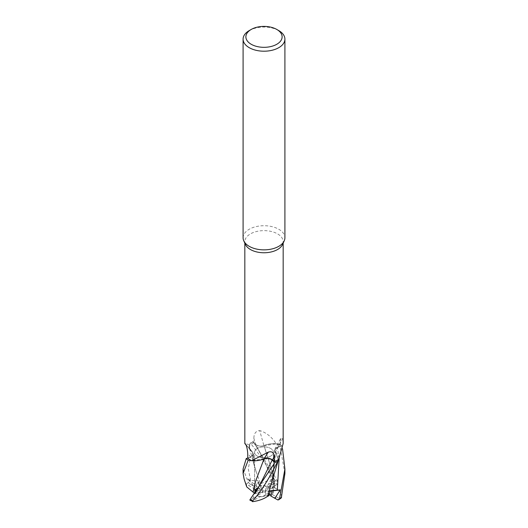 <?xml version="1.0" encoding="UTF-8"?>
<svg xmlns="http://www.w3.org/2000/svg" width="528" height="528" viewBox="0 0 528 528"><rect width="100%" height="100%" fill="white"/><g stroke="black" fill="none" stroke-linecap="round" stroke-linejoin="round"><path stroke-width="0.4" stroke-dasharray="2.64 1.98" d="M260.047 460.145L251.585 460.654L260.053 460.145M247.777 457.994L250.589 456.984L253.387 454.337L252.549 452.258L253.381 454.37L250.582 457.004L246.239 458.555L250.582 457.004L253.381 454.37L252.549 452.291L249.506 448.259L249.79 444.028L250.265 443.157A20.869 12.052 180 0 1 253.044 441.969L255.961 445.916L277.972 481.655L277.471 484.189A19.166 11.062 180 0 0 275.385 483.16L274.864 481.602L275.266 480.467C266.825 465.267 258.502 452.819 250.292 443.117L249.414 445.051A19.166 11.062 180 0 1 250.45 444.404A19.166 11.062 180 0 1 253.79 442.867L255.618 444.543A304.854 2.369 -105.6 0 1 253.882 438.326L253.79 442.867M270.653 456.126A9.405 5.432 180 0 1 260.403 457.301A9.405 5.432 180 0 1 254.595 452.285A9.405 5.432 180 0 1 257.347 448.444A9.405 5.432 180 0 1 267.597 447.269A9.405 5.432 180 0 1 273.405 452.285A9.405 5.432 180 0 1 270.653 456.126A9.405 5.432 180 0 1 260.403 457.301A9.405 5.432 180 0 1 254.595 452.285A9.405 5.432 180 0 1 257.347 448.444A9.405 5.432 180 0 1 267.597 447.269A9.405 5.432 180 0 1 273.405 452.285A9.405 5.432 180 0 1 270.653 456.126M245.48 244.55A19.166 11.062 180 0 1 244.834 241.699A19.166 11.062 180 0 1 250.45 233.878A19.166 11.062 180 0 1 271.333 231.475A19.166 11.062 180 0 1 283.166 241.699A19.166 11.062 180 0 1 282.52 244.55M247.784 458.119L250.688 457.063A6.013 3.472 180 0 0 252.938 452.674A6.013 3.472 180 0 0 252.681 452.384A6.013 3.472 0 0 0 252.569 452.278A16.632 9.603 180 0 1 250.675 450.463A16.632 9.603 180 0 1 249.302 445.13A19.166 11.062 180 0 1 249.414 445.051L249.5 448.232L252.549 452.258L253.565 462.554L256.172 471.728L260.535 483.826L257.677 476.038M249.302 445.13C245.467 443.157 244.141 442.721 245.329 443.824M243.091 237.791A20.909 12.071 180 0 1 249.216 229.258A20.909 12.071 180 0 1 271.999 226.637A20.909 12.071 180 0 1 284.909 237.791M250.12 484.143L253.618 486.044L247.764 478.896L255.889 485.476L257.347 483.239L255.889 485.476L257.11 487.786L262.792 491.08L263.432 491.033L259.578 485.628L258.529 482.09L257.347 483.245L258.529 482.09L259.578 485.628C262.489 485.074 265.406 485.608 268.33 487.232A9.405 5.432 180 0 1 270.666 488.222L268.765 483.542L270.409 487.516L264.713 490.789L264.785 491.165L271.649 483.351L268.765 483.542L264.713 490.789M254.833 490.268L254.595 491.047L255.697 492.98L259.314 492.862L254.833 490.268A9.405 5.432 180 0 1 257.11 487.786M254.747 493.007L255.697 492.98L256.007 491.317L255.697 492.98L254.595 491.047L255.644 489.562L248.589 485.483L246.682 485.331L244.081 478.916M256.087 490.928L256.351 489.667L259.235 492.914L257.591 495.462L263.287 492.188L263.215 491.812L255.143 489.291M261.888 496.782L268.422 495.218L266.376 494.195L261.888 496.782A9.405 5.432 180 0 1 257.591 495.462M269.141 495.581L268.422 495.218L269.471 490.928L270.29 490.921L269.471 490.921L268.422 495.218L259.67 496.881L252.615 500.953L252.859 501.514M255.618 444.543A6.013 3.472 180 0 0 263.729 445.691A6.013 3.472 -0 0 0 263.908 445.632A306.761 2.383 -105.6 0 1 259.697 430.558C255.829 430.96 253.895 433.547 253.882 438.326M263.908 445.632A16.632 9.603 180 0 1 276.296 443.744C271.722 436.92 266.191 432.524 259.697 430.558M252.549 452.291L249.506 448.259L249.79 444.028L250.265 443.157A20.869 12.052 180 0 1 253.044 441.976L255.763 444.484C258.001 446.16 260.759 446.53 264.046 445.586M276.296 443.744A19.166 11.062 180 0 1 276.428 443.81A19.166 11.062 180 0 1 280.216 446.338L277.312 447.388A304.854 279.134 -21.7 0 1 280.276 441.883L280.216 446.338M263.729 445.691L276.428 443.81L279.715 444.299A20.869 12.052 180 0 1 281.761 445.903L277.418 447.506L274.6 450.635L278.586 459.406M275.451 452.258L278.461 459.822L274.6 450.635L277.418 447.506L281.761 445.903L277.411 447.473L274.6 450.569L275.319 452.074A6.013 3.472 -0 0 0 275.431 452.173A306.761 280.876 -21.7 0 1 282.671 438.854L281.061 437.738L280.276 441.883M275.431 452.173A16.632 9.603 180 0 1 278.698 459.327M283.166 443.54L282.671 438.854M272.144 480.058L275.319 452.074A6.013 3.472 180 0 1 274.758 449.335A6.013 3.472 180 0 1 277.312 447.388M264.271 458.766L251.572 460.647M252.569 452.278A306.761 201.67 168.6 0 0 245.553 444.074M263.96 445.672C268.95 443.626 274.329 443.19 280.078 444.378C274.336 443.19 268.963 443.626 263.96 445.672L272.342 472.025L264.502 447.104M252.575 441.54L255.776 444.503C257.981 446.186 260.72 446.569 263.987 445.658C260.72 446.569 257.981 446.186 255.776 444.503L252.575 441.54M249.216 30.604A20.909 12.071 180 0 1 278.784 30.604M263.432 491.033L257.671 480.52L258.859 484.519L266.864 481.001L274.864 481.602M255.644 489.562A9.405 5.432 180 0 1 257.347 488.215A9.405 5.432 180 0 1 257.36 488.209L255.889 485.476L262.792 491.08M273.167 492.71L273.405 491.047L272.303 487.872L268.686 490.116L273.167 492.71A9.405 5.432 180 0 1 270.89 495.191M277.715 484.044L274.415 486.064L274.705 484.4L273.53 475.022L272.408 477.695L271.808 480.962L272.857 481.978L273.583 487.08L272.303 487.872L271.649 483.351L272.303 487.872L273.405 491.047L272.356 494.558A9.405 5.432 180 0 1 270.653 495.898A9.405 5.432 180 0 1 270.64 495.904M261.624 488.783L266.112 486.196A9.405 5.432 180 0 1 270.409 487.516M266.112 486.196L259.578 485.628L258.859 484.519M253.605 498.551L253.295 497.726L254.47 493.766L263.287 492.188M263.215 491.812L259.314 492.862M270.217 491.231L264.568 491.944L269.471 490.928M264.568 491.944L266.376 494.195M269.452 494.36L265.208 491.898M264.785 491.165L268.686 490.116M273.53 475.022L268.765 483.542L271.656 483.344L272.857 481.978M274.877 488.129L272.342 472.025M274.897 488.116L273.537 477.893M274.923 488.103C279.926 490.123 282.031 493.548 281.233 498.379M284.909 473.491L279.715 444.299A20.869 12.052 180 0 1 281.761 445.903L282.546 448.886M273.253 486.592L274.91 488.123M267.485 496.399L270.323 487.047M271.828 481.364L273.082 475.939L275.431 453.988M254.47 493.766L256.153 492.452L256.146 491.119M250.285 500.075L257.334 495.891L259.235 492.914L256.344 489.667L256.08 490.921M249.876 500.135L250.529 499.93A19.166 11.062 180 0 0 252.615 500.953M264.172 458.839L271.049 459.221M261.532 465.498L263.498 460.297M246.721 486.889L246.682 485.331M247.771 478.896L250.694 480.52L257.671 480.52M243.091 468.989L248.45 482.566L250.364 484.282A19.166 11.062 180 0 0 248.589 485.483M256.172 471.728L253.948 464.475L252.569 453.413M272.356 494.558L279.411 498.63L281.318 497.871M269.471 490.921L270.329 490.75M259.67 496.881A9.405 5.432 180 0 1 257.334 495.891M253.618 486.044L257.36 488.209M250.292 443.117A20.902 12.071 180 0 1 253.024 441.956M279.781 444.312A20.902 12.071 180 0 1 281.794 445.889M268.33 487.232L275.385 483.16M274.415 486.064L270.666 488.222M250.688 457.063A304.854 200.422 168.6 0 0 247.724 453.565M272.408 477.695L255.763 444.484M279.16 458.317L277.411 447.473M250.694 480.52L248.266 468.851L250.589 456.984M275.075 485.602L274.705 484.4M255.961 445.916L259.492 451.519L266.468 465.445L271.808 480.962M255.592 493.06L259.017 486.625L256.153 492.452M252.925 498.511L253.295 497.726M252.82 485.661L252.457 484.882M279.411 498.63A19.166 11.062 180 0 1 277.636 499.831M246.391 484.13A20.909 12.071 180 0 1 248.45 482.566M275.266 480.467A20.909 12.071 180 0 1 277.972 481.655M244.834 243.151L244.834 241.699M254.595 491.047L254.595 452.285L254.595 491.047M274.758 449.335L281.061 437.738M250.675 450.463L245.975 444.866M252.938 452.674L245.434 443.916M273.082 475.939L274.877 458.931L274.6 450.569M253.565 462.554L253.387 454.337M273.405 491.047L273.405 452.285L273.405 491.047M283.166 243.151L283.166 241.699M253.948 464.475L249.513 448.252"/><path stroke-width="0.79" d="M271.049 459.221L274.956 462.482A20.869 12.052 180 0 0 277.735 461.3L278.461 459.822L277.735 461.3A20.869 12.052 180 0 1 274.956 462.482L250.028 499.613L249.876 500.135L252.859 501.514L252.734 500.801C261.175 491.251 269.498 478.097 277.708 461.34L278.586 459.406A19.166 11.062 180 0 1 277.55 460.053A19.166 11.062 180 0 1 274.21 461.591L274.118 457.116C274.105 452.694 272.171 451.024 268.303 452.12L251.704 460.713A19.166 11.062 180 0 1 251.572 460.647A19.166 11.062 180 0 1 247.784 458.119L247.724 453.565C247.421 448.952 246.622 445.705 245.329 443.824L245.434 443.916M255.572 491.898L259.024 486.618L272.224 460C270.019 458.363 267.28 457.994 264.013 458.891M264.172 458.839L260.047 460.145L264.046 458.845L255.658 481.067L261.532 465.498M247.777 457.994L246.239 458.555A20.869 12.052 180 0 0 248.285 460.159L251.585 460.654L248.285 460.159A20.869 12.052 180 0 1 246.239 458.555L243.091 468.989L243.091 473.491L248.219 460.145L251.572 460.647M276.811 29.462L278.784 30.604A20.909 12.071 180 0 1 284.909 39.138L284.909 237.791A20.909 12.071 180 0 1 284.203 240.893L282.52 244.55A19.166 11.062 180 0 1 277.55 249.52A19.166 11.062 180 0 1 259.024 252.384A19.166 11.062 180 0 1 245.48 244.55L243.797 240.893A20.909 12.071 180 0 1 243.091 237.791L243.091 39.138A20.909 12.071 180 0 1 249.216 30.604L251.189 29.462A18.117 10.461 180 0 1 276.811 29.462A18.117 10.461 180 0 1 276.811 44.26A18.117 10.461 180 0 1 251.189 44.26A18.117 10.461 180 0 1 251.189 29.462L249.216 30.604M244.834 243.151L244.834 443.54L245.329 443.824A306.761 201.67 168.6 0 1 245.553 444.074M284.203 240.893A20.909 12.071 180 0 1 278.784 246.325A20.909 12.071 180 0 1 258.575 249.447A20.909 12.071 180 0 1 243.797 240.893M256.08 490.921L256.007 491.317L256.087 490.928M277.88 499.976L270.64 495.904L272.111 490.974L270.29 490.921L272.111 490.981L270.89 495.191L269.452 494.36M284.909 39.138A20.909 12.071 180 0 1 278.784 47.672A20.909 12.071 180 0 1 256.001 50.285A20.909 12.071 180 0 1 243.091 39.138M278.586 459.406A19.166 11.062 180 0 0 278.698 459.327L283.166 443.54L283.166 243.151M268.303 452.12A306.761 76.817 95.7 0 0 264.092 458.825A6.013 3.472 0 0 1 264.271 458.766A6.013 3.472 180 0 1 272.382 459.914L274.21 461.591M264.092 458.825A16.632 9.603 180 0 1 251.704 460.713M272.237 459.974C269.999 458.297 267.241 457.928 263.954 458.872M274.382 498.069L275.537 497.244L280.236 489.892L270.217 491.231M281.318 497.871L284.909 473.491L284.909 468.983L279.55 498.703L278.725 499.792L277.636 499.831M252.496 501.686C258.621 500.848 263.611 499.092 267.478 496.419L278.454 459.822M280.229 489.892L270.329 490.75L269.141 495.581L267.485 496.399M282.546 448.886L284.909 468.989M254.747 493.363L253.09 492.116L255.658 481.067M256.146 491.119L255.143 489.291L254.747 493.007M254.463 485.192L253.077 492.122L246.721 486.889L244.081 478.916L243.091 473.491M248.219 460.145A20.902 12.071 180 0 1 246.206 458.561M277.708 461.34A20.902 12.071 180 0 1 274.976 462.502M272.382 459.914A304.854 76.342 95.7 0 1 274.118 457.116M275.18 498.452L275.543 497.244M277.306 490.228L279.16 458.317M281.609 497.138A20.909 12.071 180 0 1 279.55 498.703M252.734 500.801A20.909 12.071 180 0 1 250.028 499.613M245.975 444.866L244.88 443.632M281.345 497.858L278.725 499.792"/></g></svg>
